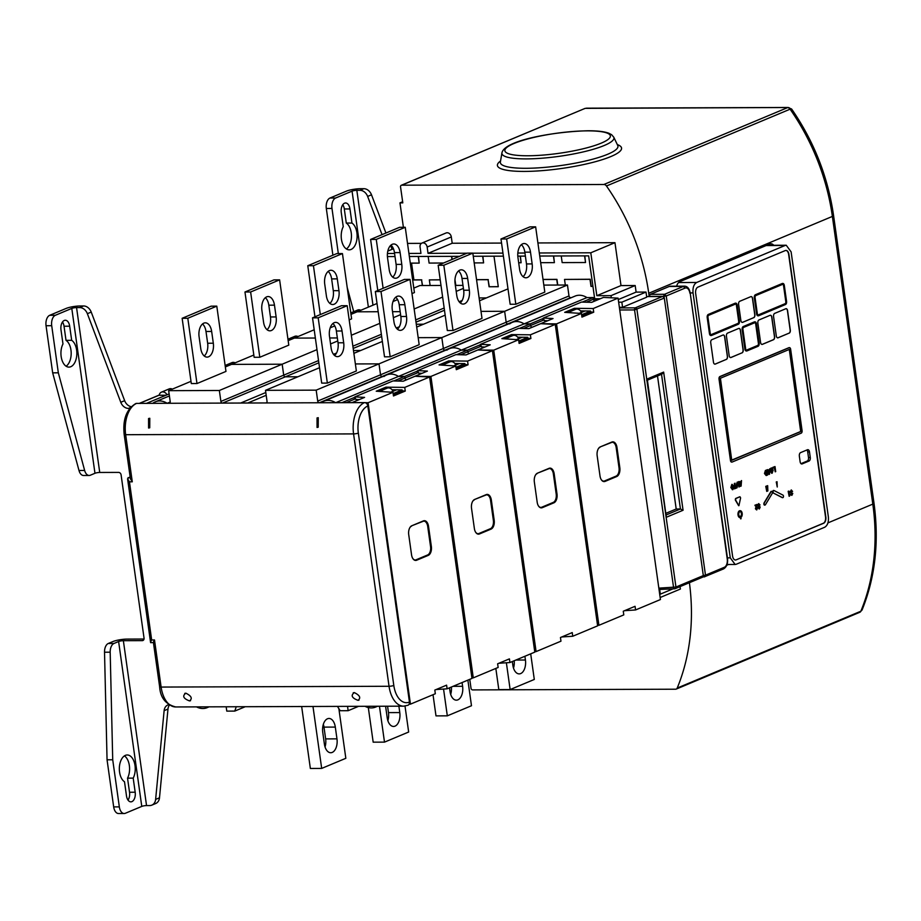<?xml version="1.0" encoding="UTF-8"?>
<svg xmlns="http://www.w3.org/2000/svg" width="921" height="921" viewBox="0 0 921 921"><rect width="100%" height="100%" fill="white"/><g stroke="black" fill="none" stroke-linecap="round" stroke-linejoin="round"><path stroke-width="1.38" d="M649.201 296.516L648.741 293.258A200.041 159.218 67.3 0 0 606.467 185.984A3.465 2.751 -112.7 0 0 603.888 184.488L401.729 185.19L584.927 108.448A1.727 1.382 67.3 0 1 585.353 108.367L787.95 107.515A3.465 2.924 76.7 0 1 790.506 109.012L791.623 109.012C813.945 141.327 827.933 176.82 833.563 215.479A6.919 1.312 172 0 1 832.377 216.423L872.809 504.121A200.041 159.218 67.3 0 1 860.847 611.233A2.59 2.061 67.3 0 1 859.88 612.246L676.244 689.081A2.59 2.061 67.3 0 1 675.6 689.207L472.657 689.91M689.415 582.694A200.041 159.218 67.3 0 1 677.211 688.068A2.59 2.061 67.3 0 1 676.244 689.081M472.657 689.921A1.727 1.382 67.3 0 1 471.011 688.24L469.756 679.341M403.398 227.291L399.967 202.873L402.799 202.862L400.543 186.882A1.727 1.382 67.3 0 1 401.729 185.19M606.467 185.984L790.506 109.012M787.95 107.515L791.623 109.012M833.563 215.479L873.994 503.177C879.233 541.732 875.261 577.34 862.068 610.001L860.847 611.233L677.211 688.068M399.967 202.873L402.638 201.757M773.732 245.285A8.657 4.973 89.8 0 0 770.912 243.789A8.657 4.973 89.8 0 0 769.76 244.03L679.882 281.63A8.657 4.973 89.8 0 0 676.613 286.189M703.253 576.189A1.715 0.99 89.8 0 0 704.07 576.914A1.715 0.99 89.8 0 0 704.289 576.868L705.486 575.176L724.332 567.29A6.908 3.972 89.8 0 0 727.245 558.966L690.186 292.936C689.334 288.595 687.469 286.339 684.591 286.155L670.43 286.212A8.634 4.962 89.8 0 0 669.256 286.454L650.422 294.34A1.715 0.99 89.8 0 0 649.696 296.401L649.719 296.516M684.591 286.155A8.634 4.962 89.8 0 0 683.417 286.408L669.256 286.454L683.405 286.408L664.582 294.283A1.715 0.99 89.8 0 0 663.857 296.355L666.24 295.963L664.582 294.283L650.422 294.34M689.887 293.177A6.908 3.972 89.8 0 0 685.063 288.089L683.405 286.408L685.063 288.089L666.24 295.963L705.486 575.176L703.103 575.602M704.289 576.868L723.584 568.89C726.634 567.025 727.958 563.629 727.544 558.736L690.186 292.936L693.041 292.901C692.604 287.674 693.824 284.198 696.679 282.471L785.095 245.481L786.246 245.239L791.116 251.87L828.347 516.819C828.785 522.046 827.565 525.523 824.698 527.249L736.282 564.239L735.131 564.481L730.272 557.85L693.041 292.901M392.058 249.315L390.608 245.458M385.922 233.025L371.497 194.803A8.657 6.884 67.3 0 0 363.83 188.69L360.698 188.701A10.384 1.969 172 0 0 346.4 191.154L329.971 198.038A8.657 4.973 -90.2 0 0 326.322 208.468L332.895 255.221M382.054 234.648L367.64 196.426A8.657 6.884 -112.7 0 0 359.961 190.313L356.83 190.325L372.97 305.185M346.377 248.946A13.838 7.955 89.8 0 0 351.454 235.983A13.838 7.955 89.8 0 0 346.284 223.066L344.304 208.963A7.782 4.478 89.8 0 0 342.762 204.738M344.304 208.963L349.957 208.94A7.782 4.478 89.8 0 0 345.582 202.977A7.782 4.478 89.8 0 0 341.265 212.578L343.245 226.693A13.838 7.955 89.8 0 0 341.898 241.613A13.838 7.955 89.8 0 0 349.209 249.844A13.838 7.955 89.8 0 0 357.003 238.47A13.838 7.955 89.8 0 0 351.949 223.055L346.284 223.066M349.957 208.94L351.949 223.055M347.194 287.41L353.733 311.689M338.329 253.586L331.986 208.445L326.322 208.468M356.83 190.325A3.465 0.656 172 0 0 352.064 191.142L335.635 198.015A8.657 4.973 89.8 0 0 331.986 208.445M660.15 597.51L680.4 589.037L680.055 586.619M659.689 594.183L660.322 594.149L659.482 588.093L660.472 589.417L674.598 588.784A1.727 1.002 -92.6 0 1 673.562 587.46L634.557 309.928L663.995 298.197A1.727 1.382 -112.7 0 0 662.349 296.527L646.646 296.574M619.361 307.303L622.573 307.292L621.848 302.18L618.647 302.192M537.899 242.948L614.963 242.684L620.996 285.579L635.179 285.533L636.112 292.107L646.012 292.072L646.726 297.184L622.573 307.292M393.428 248.751L387.81 251.099M672.986 588.853L660.322 594.149M674.805 588.738A1.727 1.002 -92.6 0 1 674.598 588.784A1.727 1.727 0 0 0 675.197 588.646A1.727 1.382 67.3 0 1 674.805 588.738M619.453 307.902L635.283 307.844A1.727 1.382 67.3 0 1 636.941 309.525L675.945 587.045L702.999 575.729A1.727 1.382 67.3 0 1 702.251 577.329L675.197 588.646A1.727 1.382 67.3 0 0 675.945 587.045L659.482 588.093M619.741 309.986L634.557 309.928A1.727 0.99 89.8 0 1 635.283 307.844L662.349 296.527A1.727 0.99 -90.2 0 1 662.579 296.47A1.727 1.727 0 0 1 664.294 297.967L703.299 575.487A1.727 1.727 0 0 1 702.251 577.329A1.727 1.382 67.3 0 1 701.871 577.409M646.703 380.373L646.922 379.095L663.65 372.096L661.98 374.076L647.405 380.177M661.52 374.271L680.446 508.991L683.071 510.257L666.332 517.257L646.922 379.095M647.359 379.843L666.332 517.257M666.332 514.885L680.446 508.991L676.198 509.002L657.502 375.952M666.102 513.227L676.198 509.002M501.554 243.075L452.199 243.248L451.313 236.939A4.329 3.442 -112.7 0 0 446.098 232.967L421.945 243.075A4.329 3.442 -112.7 0 0 420.068 247.07L420.955 253.379L408.924 253.425M421.427 243.351L407.519 243.409M413.897 279.869L411.549 263.13M646.012 292.072L621.848 302.18M394.568 253.471L387.442 253.505M466.947 253.217L428.035 253.356L427.148 247.047A4.329 3.442 -112.7 0 0 421.945 243.075M611.325 297.805L611.026 295.641L596.831 295.687L590.798 252.791L539.315 252.976M524.958 253.022L517.821 253.045M502.97 253.102L472.83 253.206M600.285 298.749L594.678 298.772L588.646 255.865L539.741 256.038M387.419 256.568L395.005 256.545M409.361 256.499L459.544 256.326M473.256 256.268L503.396 256.165M517.798 256.119L525.384 256.096M452.199 243.248L428.035 253.356M614.963 242.684L590.798 252.791M620.996 285.579L596.831 295.687M635.179 285.533L611.026 295.641M636.112 292.107L618.279 299.567M593.412 299.348L598.915 299.325M430.119 285.498L429.336 279.903L440.215 279.857M454.928 280.629L455.607 285.406M476.56 279.731L488.084 279.696L489.074 286.765L498.284 286.73L493.99 256.199M482.662 256.245L483.594 262.876L474.188 262.911M451.52 256.349L451.958 259.492M443.542 263.015L429.094 263.072L428.161 256.429M418.249 256.464L419.182 263.107L410.294 263.13M412.654 279.961L421.553 279.926L422.336 285.522M543.045 279.5L556.745 279.454L557.527 285.05M565.321 285.026L564.527 279.431L590.016 279.339L591.006 286.408L592.94 286.396M584.593 255.888L585.526 262.52L562.167 262.6L561.234 255.969M553.452 255.992L554.384 262.635L540.673 262.681M520.181 256.107L521.113 262.75L518.684 262.761M421.553 279.926L422.555 285.522M412.643 279.869L421.76 279.834M419.182 263.107L418.479 256.464M451.739 256.349L452.176 259.411M483.594 262.876L482.892 256.245M489.074 286.765L498.273 286.638M488.084 279.696L489.293 286.673M476.548 279.65L488.291 279.604M454.962 279.754L455.826 285.406M429.336 279.903L440.203 279.777M520.4 256.107L521.113 262.75M553.671 255.992L554.384 262.635M584.812 255.888L585.526 262.52M564.527 279.431L590.223 279.247L591.213 286.316L592.928 286.316M543.033 279.42L556.952 279.374L557.758 285.05M711.047 335.532A2.59 1.497 -90.2 0 1 710.908 335.543L711.185 335.543A2.59 1.497 89.8 0 1 709.734 333.563L707.478 317.572A2.59 1.497 89.8 0 1 708.583 314.441L735.119 303.228A2.59 1.497 -90.2 0 1 735.465 303.159A2.59 1.497 -90.2 0 1 735.603 303.17M710.908 335.543A2.59 1.497 -90.2 0 1 709.446 333.563L707.201 317.572A2.59 1.497 -90.2 0 1 708.295 314.441L735.119 303.228M736.167 559.853L823.639 523.255A5.192 2.982 89.8 0 0 825.826 516.992L788.917 254.392A5.192 2.982 89.8 0 0 786.004 250.42A5.192 2.982 89.8 0 0 785.314 250.558L697.842 287.156A5.192 2.982 89.8 0 0 695.654 293.419L732.563 556.019A5.192 2.982 89.8 0 0 735.476 560.003A5.192 2.982 89.8 0 0 736.167 559.853L823.351 523.255A5.192 2.982 89.8 0 0 825.538 517.003L788.641 254.392A5.192 2.982 89.8 0 0 785.855 250.42M739.943 510.695L740.219 510.695A3.465 1.992 89.8 0 1 742.176 513.4A3.465 1.992 89.8 0 1 741.094 517.291L740.968 516.416A2.59 1.497 89.8 0 0 741.681 513.504A2.59 1.497 89.8 0 0 740.231 511.558A2.59 1.497 89.8 0 0 738.746 513.93A2.59 1.497 89.8 0 0 739.977 516.704L739.828 517.602A3.465 1.992 -90.2 0 1 737.963 514.033A3.465 1.992 -90.2 0 1 739.943 510.695A3.465 1.992 -90.2 0 1 740.081 510.706M740.219 510.695A3.465 1.992 89.8 0 0 738.251 514.033A3.465 1.992 89.8 0 0 740.104 517.602M740.288 516.359L741.129 518.684L740.012 516.359L740.772 516.151M738.78 505.641L735.591 499.976L735.821 498.537L739.954 496.787M738.93 505.675L740.611 497.881L740.012 496.787M741.52 480.578L741.117 486.081L740.576 486.311L738.746 481.729L739.747 482.731L740.91 482.247L741.52 480.578L739.713 482.627M740.714 485.332L740.864 482.972L739.977 483.341L740.714 485.321M737.905 482.811L737.088 487.773L736.351 484.538L737.261 482.109L739.01 483.548L739.459 486.772L737.376 482.869M737.652 482.869L738.538 484.043M737.088 487.773L736.351 484.538M737.548 482.109L736.627 484.538M736.777 487.9L734.428 488.878L735.246 487.739L734.647 483.444L735.752 487.52L736.673 487.14L736.777 487.9M732.874 489.661L733.887 486.438L732.126 484.377L731.113 487.6L732.379 489.73M732.414 488.97L731.619 487.382L732.23 485.091L733.381 486.645L732.552 488.982M775.712 471.61L774.607 467.534L773.133 468.156L773.03 467.384L775.01 466.556L775.712 471.61M772.166 473.221L773.18 469.998L771.43 467.937L770.405 471.161L771.671 473.279M771.522 468.651L772.673 470.205L772.063 472.496L770.912 470.942L771.74 468.605M769.519 474.2L768.977 474.43L767.158 469.848L768.16 470.838L769.323 470.355L769.921 468.685L769.519 474.2M769.127 473.44L769.277 471.08L768.39 471.46L769.127 473.44M767.596 475.006L766.387 475.512L764.752 473.521L765.673 470.458L766.882 469.963L767.596 475.006M765.984 474.776L766.986 474.499L766.479 470.896L765.259 473.313L766.122 474.787M791.208 490.789L792.601 491.354L791.139 490.053L790.206 492.125L792.279 493.714L791.841 494.6L790.575 494.186L791.922 495.325L792.774 493.403L791.024 492.332L791.208 490.789L792.095 491.561L790.92 490.789M791.553 494.6L790.805 493.967L791.553 494.6L791.991 493.714L789.919 492.125L791.404 489.972M789.516 496.097L788.952 491.1L789.447 494.589L790.23 494.934L789.516 496.097M782.608 497.639A1.301 0.748 -90.2 0 1 782.459 497.662L782.746 497.662A1.301 0.748 89.8 0 1 782.539 497.616L773.272 493A1.301 0.748 -90.2 0 1 773.617 490.479M782.746 497.662A1.301 0.748 89.8 0 0 782.954 495.118L773.974 490.513A1.301 0.748 89.8 0 0 773.559 493M777.243 487.002L777.048 481.741L777.243 487.002L776.253 481.959L777.048 481.741M771.119 491.699L764.361 502.901A1.301 0.748 89.8 0 0 765.397 504.777L772.155 493.587A1.301 0.748 89.8 0 0 771.119 491.699L770.842 491.699A1.301 0.748 -90.2 0 1 771.487 491.365M767.872 490.928L767.665 485.666L767.872 490.928L766.882 485.874L767.665 485.666M767.251 491.181L766.537 486.138L767.251 491.181M758.996 508.219L758.018 507.805L759.365 508.945L760.216 507.022L758.144 505.433L758.651 504.409L760.044 504.973L758.582 503.683L757.649 505.744L759.721 507.344L759.284 508.219L758.248 507.598L758.996 508.219L759.434 507.344L757.361 505.744L758.846 503.603M758.651 504.409L759.537 505.192L758.363 504.42M757.534 507.563L756.763 509.198L756.164 508.519L757.154 504.409L755.208 505.215L755.312 505.94L756.694 505.353L755.704 508.749L756.832 509.889L757.534 507.563L756.475 509.198L755.876 508.53M756.475 509.198L756.164 508.519M754.644 321.89L743.535 326.541A2.59 1.497 89.8 0 0 742.441 329.672L745.158 349.013A2.59 1.497 89.8 0 0 746.62 351.005A2.59 1.497 89.8 0 0 746.966 350.936L758.075 346.284A2.59 1.497 89.8 0 0 759.169 343.153L756.452 323.812A2.59 1.497 89.8 0 0 754.99 321.82A2.59 1.497 89.8 0 0 754.644 321.89L754.368 321.89A2.59 1.497 -90.2 0 1 754.713 321.82A2.59 1.497 -90.2 0 1 754.852 321.832M743.65 327.381A1.727 0.99 89.8 0 0 742.925 329.465L745.642 348.817A1.727 0.99 89.8 0 0 746.62 350.141A1.727 0.99 89.8 0 0 746.85 350.095L757.96 345.444A1.727 0.99 89.8 0 0 758.685 343.36L755.968 324.008A1.727 0.99 89.8 0 0 755.001 322.684A1.727 0.99 89.8 0 0 754.771 322.73L743.65 327.381M782.516 283.507L755.692 294.732A2.59 1.497 89.8 0 0 754.598 297.863L756.843 313.842A2.59 1.497 89.8 0 0 758.305 315.834A2.59 1.497 89.8 0 0 758.651 315.765L785.463 304.54A2.59 1.497 89.8 0 0 786.569 301.409L784.312 285.429A2.59 1.497 89.8 0 0 782.862 283.438A2.59 1.497 89.8 0 0 782.516 283.507L782.228 283.507A2.59 1.497 -90.2 0 1 782.574 283.438A2.59 1.497 -90.2 0 1 782.712 283.449M755.807 295.572A1.727 0.99 89.8 0 0 755.082 297.656L757.327 313.647A1.727 0.99 89.8 0 0 758.305 314.97A1.727 0.99 89.8 0 0 758.536 314.924L785.348 303.7A1.727 0.99 89.8 0 0 786.085 301.616L783.829 285.625A1.727 0.99 89.8 0 0 782.862 284.301A1.727 0.99 89.8 0 0 782.631 284.347L755.807 295.572M735.465 303.159L735.741 303.147A2.59 1.497 89.8 0 1 737.203 305.139L739.448 321.13A2.59 1.497 89.8 0 1 738.354 324.25L711.53 335.474A2.59 1.497 89.8 0 1 711.185 335.543M736.719 305.346A1.727 0.99 89.8 0 0 735.741 304.022A1.727 0.99 89.8 0 0 735.511 304.068L708.698 315.281A1.727 0.99 89.8 0 0 707.961 317.377L710.218 333.356A1.727 0.99 89.8 0 0 711.185 334.68A1.727 0.99 89.8 0 0 711.415 334.634L738.239 323.409A1.727 0.99 89.8 0 0 738.964 321.325L736.432 305.346A1.727 0.99 89.8 0 0 735.603 304.034M740.795 516.301A2.59 1.497 89.8 0 0 741.393 513.515A2.59 1.497 89.8 0 0 740.081 511.569M740.645 518.88L740.012 516.359M738.642 505.687L735.303 499.976L735.545 498.537L739.724 496.787M740.576 486.311L738.469 481.729L739.287 481.499M738.953 486.99L738.262 484.055M735.741 487.416L736.673 487.14M734.428 488.878L734.359 483.456L735.154 483.237M732.586 489.661L730.837 487.6L731.85 484.377M773.133 468.156L772.742 467.396L775.01 466.556M775.206 471.817L774.342 467.649M771.879 473.221L770.129 471.161L771.142 467.937M768.126 470.735L769.921 468.685M768.977 474.43L766.871 469.848L767.7 469.618M766.111 475.512L764.476 473.521L765.397 470.47L766.882 469.963M791.634 495.325L790.805 493.967M789.424 494.485L790.137 494.301M789.136 496.258L788.157 491.307L788.952 491.1M782.459 497.662A1.301 0.748 -90.2 0 1 782.251 497.616L773.272 493M764.741 505.111A1.301 0.748 -90.2 0 1 764.085 502.901L770.842 491.699M766.744 491.4L765.754 486.346L766.537 486.138M759.077 508.956L758.248 507.598M756.544 509.889L755.416 508.749L756.406 505.364M755.312 505.94L754.921 505.215L757.154 504.409M746.471 350.993A2.59 1.497 -90.2 0 1 746.332 351.005A2.59 1.497 -90.2 0 1 744.87 349.013L742.153 329.672A2.59 1.497 -90.2 0 1 743.247 326.541L754.368 321.89M758.167 315.822A2.59 1.497 -90.2 0 1 758.018 315.834A2.59 1.497 -90.2 0 1 756.567 313.842L754.311 297.863A2.59 1.497 -90.2 0 1 755.416 294.732L782.228 283.507M800.119 461.72A2.947 1.692 89.8 0 0 801.777 463.977A2.947 1.692 89.8 0 0 802.168 463.896L809.029 461.03A2.947 1.692 89.8 0 0 810.273 457.484L809.49 451.923A2.947 1.692 89.8 0 0 807.832 449.667A2.947 1.692 89.8 0 0 807.441 449.759L800.579 452.625A2.947 1.692 89.8 0 0 799.347 456.171L800.119 461.72M789.32 347.643A2.072 1.197 89.8 0 0 789.182 347.631A2.072 1.197 89.8 0 0 788.906 347.689L719.9 376.562A2.072 1.197 89.8 0 0 719.025 379.072L730.468 460.5A2.072 1.197 89.8 0 0 731.631 462.089A2.072 1.197 89.8 0 0 731.781 462.077M789.205 333.149A2.59 1.497 89.8 0 0 790.299 330.017L787.582 310.665A2.59 1.497 89.8 0 0 786.12 308.673A2.59 1.497 89.8 0 0 785.774 308.754L774.665 313.393A2.59 1.497 89.8 0 0 773.571 316.525L776.288 335.877A2.59 1.497 89.8 0 0 777.75 337.869A2.59 1.497 89.8 0 0 778.095 337.788L789.067 333.149A2.59 1.497 89.8 0 0 790.16 330.017L787.443 310.665A2.59 1.497 89.8 0 0 786.05 308.685M760.585 342.451A2.59 1.497 89.8 0 0 762.035 344.431A2.59 1.497 89.8 0 0 762.381 344.362L773.502 339.711A2.59 1.497 89.8 0 0 774.596 336.579L771.879 317.238A2.59 1.497 89.8 0 0 770.417 315.247A2.59 1.497 89.8 0 0 770.071 315.316L758.962 319.967A2.59 1.497 89.8 0 0 757.856 323.098L760.585 342.451M753.781 317.687A2.59 1.497 89.8 0 0 754.875 314.556L752.618 298.565A2.59 1.497 89.8 0 0 751.168 296.585A2.59 1.497 89.8 0 0 750.822 296.654L739.701 301.305A2.59 1.497 89.8 0 0 738.607 304.437L740.852 320.416A2.59 1.497 89.8 0 0 742.314 322.408A2.59 1.497 89.8 0 0 742.66 322.338L753.631 317.687A2.59 1.497 89.8 0 0 754.725 314.556L752.48 298.565A2.59 1.497 89.8 0 0 751.099 296.585M742.084 352.858A2.59 1.497 89.8 0 0 743.189 349.727L740.461 330.374A2.59 1.497 89.8 0 0 739.01 328.394A2.59 1.497 89.8 0 0 738.665 328.463L727.544 333.114A2.59 1.497 89.8 0 0 726.45 336.246L729.167 355.587A2.59 1.497 89.8 0 0 730.629 357.578A2.59 1.497 89.8 0 0 730.975 357.509L741.946 352.858A2.59 1.497 89.8 0 0 743.04 349.727L740.323 330.374A2.59 1.497 89.8 0 0 738.941 328.394M726.381 359.432A2.59 1.497 89.8 0 0 727.475 356.3L724.758 336.948A2.59 1.497 89.8 0 0 723.307 334.956A2.59 1.497 89.8 0 0 722.962 335.037L711.841 339.688A2.59 1.497 89.8 0 0 710.747 342.808L713.464 362.16A2.59 1.497 89.8 0 0 714.926 364.152A2.59 1.497 89.8 0 0 715.272 364.083L726.243 359.432A2.59 1.497 89.8 0 0 727.337 356.3L724.62 336.948A2.59 1.497 89.8 0 0 723.227 334.968M740.484 484.699L740.576 483.088M732.494 488.936L733.104 486.645L731.953 485.091M771.706 472.531L772.397 470.205L771.245 468.651M768.897 472.807L768.989 471.207M766.203 474.706L766.203 471.011M746.471 350.13A1.727 0.99 89.8 0 0 746.563 350.095L757.672 345.444A1.727 0.99 89.8 0 0 758.409 343.36L755.692 324.008A1.727 0.99 89.8 0 0 754.852 322.695M758.156 314.947A1.727 0.99 89.8 0 0 758.248 314.924L785.072 303.7A1.727 0.99 89.8 0 0 785.797 301.616L783.552 285.637A1.727 0.99 89.8 0 0 782.723 284.324M711.047 334.668A1.727 0.99 89.8 0 0 711.127 334.634L737.951 323.409A1.727 0.99 89.8 0 0 738.677 321.325L736.432 305.346M731.804 460.293L800.683 431.477L789.297 349.427M800.994 463.654L807.257 461.03A2.947 1.692 89.8 0 0 808.5 457.484L807.717 451.935A2.947 1.692 89.8 0 0 806.842 450.001M801.201 433.158A2.072 1.197 89.8 0 0 802.076 430.648L790.632 349.22A2.072 1.197 89.8 0 0 789.47 347.631A2.072 1.197 89.8 0 0 789.193 347.689L720.187 376.562A2.072 1.197 89.8 0 0 719.313 379.072L730.756 460.5A2.072 1.197 89.8 0 0 731.919 462.089A2.072 1.197 89.8 0 0 732.195 462.031L801.201 433.158M731.723 460.086L720.418 378.243L789.47 349.358L800.959 431.477L731.723 460.086M777.669 337.857A2.59 1.497 89.8 0 0 777.946 337.788L789.067 333.149M761.966 344.431A2.59 1.497 89.8 0 0 762.243 344.362L773.364 339.711A2.59 1.497 89.8 0 0 774.457 336.579L771.729 317.238A2.59 1.497 89.8 0 0 770.347 315.247M742.245 322.408A2.59 1.497 89.8 0 0 742.522 322.338L753.631 317.687M730.56 357.578A2.59 1.497 89.8 0 0 730.837 357.509L741.946 352.858M714.857 364.152A2.59 1.497 89.8 0 0 715.133 364.083L726.243 359.432M547.592 320.761L532.223 327.197A1.727 1.382 67.3 0 1 530.577 325.516L530.335 323.835L524.107 323.858A17.303 13.769 -112.7 0 0 512.237 322.385L575.061 296.101A17.303 13.769 -112.7 0 1 586.93 297.575L593.159 297.552L593.389 299.233A1.727 1.382 67.3 0 0 595.047 300.914L595.139 300.914M571.423 297.621L570.652 297.633A1.727 1.382 67.3 0 1 568.994 295.952L567.463 285.015L504.639 311.298L481.004 311.379L504.639 311.298L441.815 337.581L418.192 337.662L441.815 337.581L379.003 363.864L355.368 363.945L379.003 363.864L316.179 390.147L265.501 390.331L267.032 401.268A1.727 1.382 67.3 0 1 265.858 402.949L247.737 403.018L266.192 395.293M543.827 285.096L567.463 285.015M486.357 297.92L479.116 297.944M413.805 288.1L419.941 285.533L440.998 285.452M455.354 285.406L462.987 285.383M400.163 311.666L392.53 311.689L400.163 311.666M378.174 311.735L357.129 311.816L378.174 311.735M423.533 324.204L416.304 324.227L423.533 324.204M570.652 297.633L507.828 323.916A1.727 1.382 67.3 0 1 506.17 322.235L504.639 311.298L506.17 322.235L443.358 348.518L441.815 337.581L443.358 348.518L380.534 374.801L379.003 363.864L380.534 374.801L317.71 401.084L316.179 390.147M586.93 297.575L524.107 323.858A17.303 13.769 -112.7 0 0 512.237 322.385A17.303 13.769 -112.7 0 0 509.658 323.904M571.158 312.783A5.192 4.133 -112.7 0 0 567.912 312.53L575.648 309.295A5.192 4.133 -112.7 0 1 581.416 312.38L579.194 313.313M528.792 328.636L532.223 327.197A1.727 1.382 67.3 0 1 530.577 325.516L530.335 323.835L542.653 318.678L542.78 319.518L543.471 319.23M593.159 297.552L582.291 302.088M542.653 318.678L543.309 318.113M542.734 319.242L543.425 318.954M495.832 668.427L498.814 689.599L510.142 689.564L534.295 679.456L530.703 653.841M513.504 668.093A11.248 6.47 89.8 0 0 514.183 660.748M510.142 689.564L506.377 662.763M512.341 661.52L512.859 665.261A11.248 6.47 89.8 0 0 519.179 673.884A11.248 6.47 89.8 0 0 525.431 660.012L524.901 656.259M463.413 288.377L456.194 291.393M442.633 297.069L414.151 308.984M377.023 303.493L350.982 314.383M383.124 288.296L376.263 239.414L370.599 239.437L399.587 227.303L405.252 227.291L414.427 292.567L411.986 293.58M397.584 299.613L393.025 301.524M507.989 288.872L479.519 300.787M515.818 304.241L510.153 304.264L500.978 238.988L506.642 238.965L515.818 304.241L544.806 292.107L535.642 226.831L529.978 226.854L500.978 238.988M535.642 226.831L506.642 238.965M530.496 252.147A11.248 6.47 89.8 0 0 524.176 243.524A11.248 6.47 89.8 0 0 517.936 257.396L519.582 269.174A11.248 6.47 89.8 0 0 525.914 277.797A11.248 6.47 89.8 0 0 532.154 263.924L530.496 252.147L524.832 252.158A11.248 6.47 89.8 0 0 521.344 244.664M370.599 239.437L377.783 290.529M523.07 276.668A11.248 6.47 89.8 0 0 526.49 263.936L524.832 252.158M400.117 252.596A11.248 6.47 89.8 0 0 393.797 243.973A11.248 6.47 89.8 0 0 387.545 257.857L389.203 269.634A11.248 6.47 89.8 0 0 395.523 278.246A11.248 6.47 89.8 0 0 401.775 264.373L400.117 252.596L394.453 252.619A11.248 6.47 89.8 0 0 390.965 245.124M392.691 277.129A11.248 6.47 89.8 0 0 396.111 264.396L394.453 252.619M405.252 227.291L376.263 239.414M353.077 313.508A5.192 4.133 -112.7 0 0 350.797 313.059M360.813 310.273A5.192 4.133 -112.7 0 0 357.636 310.055L350.774 312.921M593.723 312.196L593.205 308.535L618.072 298.128L660.438 599.548L635.571 609.955L635.053 606.306L623.275 611.233L623.782 614.894L598.915 625.301L556.549 323.87L581.427 313.462L581.934 317.123L593.723 312.196L590.672 311.977L590.545 311.022L580.506 310.907M600.273 446.892L611.866 442.045A7.356 4.225 -90.2 0 1 616.978 447.479L619.821 467.661A7.356 4.225 -90.2 0 1 616.713 476.537L605.12 481.384A7.356 4.225 -90.2 0 1 601.16 479.473A7.356 4.225 -90.2 0 1 600.008 475.95L597.165 455.768A7.356 4.225 -90.2 0 1 598.293 448.826A7.356 4.225 -90.2 0 1 600.273 446.892L611.579 442.46A6.919 3.983 -90.2 0 1 612.5 442.276A6.919 3.983 -90.2 0 1 616.391 447.571L619.223 467.764A6.919 3.983 -90.2 0 1 616.31 476.111L604.706 480.969A6.919 3.983 -90.2 0 1 603.785 481.153A6.919 3.983 -90.2 0 1 601.068 479.323M581.427 313.462L564.688 312.346L574.347 308.305L593.205 308.535M541.283 323.732L556.549 323.87M541.249 323.455L553.037 318.528L543.298 318.044L581.485 302.076L591.696 302.353L603.485 297.414L618.072 298.128M597.556 625.371L598.915 625.301M547.673 320.773L544.323 320.6L543.298 318.044M635.571 609.955L624.565 610.692M574.554 309.755L574.347 308.305M581.738 315.719L590.672 311.977M598.201 448.988A6.919 3.983 -90.2 0 1 599.974 447.318M603.681 481.153A6.919 3.983 89.8 0 0 604.498 480.969L616.091 476.111A6.919 3.983 89.8 0 0 619.016 467.764L616.172 447.571A6.919 3.983 89.8 0 0 612.396 442.276M519.479 328.383L530.335 323.835L524.107 323.858L461.294 350.141A17.303 13.769 -112.7 0 0 449.425 348.668A17.303 13.769 -112.7 0 0 446.846 350.187M355.011 398.079L354.32 398.367L354.194 397.527L341.875 402.684L335.647 402.707A17.303 13.769 -112.7 0 0 323.778 401.245A17.303 13.769 -112.7 0 0 321.199 402.753L319.368 402.765L382.192 376.482A1.727 1.382 67.3 0 1 380.534 374.801A1.727 1.382 67.3 0 0 382.192 376.482L445.004 350.199A1.727 1.382 67.3 0 1 443.358 348.518A1.727 1.382 67.3 0 0 445.004 350.199L507.828 323.916A1.727 1.382 67.3 0 1 506.17 322.235L568.994 295.952M337.351 337.949L329.718 337.972L337.351 337.949M315.362 338.03L294.306 338.099L315.362 338.03M360.71 350.487L353.48 350.521L360.71 350.487M484.768 347.044L469.411 353.48A1.727 1.382 67.3 0 1 467.753 351.799L467.511 350.118L461.294 350.141A17.303 13.769 -112.7 0 0 449.425 348.668L386.601 374.951A17.303 13.769 -112.7 0 0 384.022 376.47M508.334 339.066A5.192 4.133 -112.7 0 0 505.088 338.813L512.824 335.578A5.192 4.133 -112.7 0 1 518.592 338.675L516.37 339.596M465.968 354.919L469.411 353.48A1.727 1.382 67.3 0 1 467.753 351.799L467.511 350.118L479.841 344.961L479.956 345.801L480.647 345.513M479.841 344.961L480.497 344.396M479.922 345.525L480.612 345.237M433.02 694.71L435.99 715.882L447.318 715.847L471.483 705.739L467.88 680.124M450.68 694.376A11.248 6.47 89.8 0 0 451.371 687.031M447.318 715.847L443.554 689.046M449.517 687.803L450.047 691.544A11.248 6.47 89.8 0 0 456.367 700.167A11.248 6.47 89.8 0 0 462.607 686.295L462.077 682.553M400.589 314.66L393.371 317.676M379.809 323.352L351.338 335.267M314.199 329.776L288.158 340.666M320.312 314.579L313.439 265.709L307.775 265.72L336.775 253.597L342.439 253.574L351.615 318.85L349.174 319.875M334.76 325.896L330.202 327.807M445.177 315.155L416.695 327.07M452.994 330.524L447.33 330.547L438.166 265.271L443.818 265.248L452.994 330.524L481.994 318.39L472.818 253.114L467.154 253.137L438.166 265.271M472.818 253.114L443.818 265.248M467.672 278.43A11.248 6.47 89.8 0 0 461.352 269.807A11.248 6.47 89.8 0 0 455.112 283.68L456.77 295.457A11.248 6.47 89.8 0 0 463.09 304.08A11.248 6.47 89.8 0 0 469.33 290.207L467.672 278.43L462.008 278.441A11.248 6.47 89.8 0 0 458.531 270.958M307.775 265.72L314.959 316.812M460.258 302.951A11.248 6.47 89.8 0 0 463.666 290.219L462.008 278.441M337.293 278.879A11.248 6.47 89.8 0 0 330.973 270.267A11.248 6.47 89.8 0 0 324.733 284.14L326.391 295.917A11.248 6.47 89.8 0 0 332.711 304.529A11.248 6.47 89.8 0 0 338.951 290.656L337.293 278.879L331.629 278.902A11.248 6.47 89.8 0 0 328.141 271.407M329.868 303.412A11.248 6.47 89.8 0 0 333.287 290.679L331.629 278.902M342.439 253.574L313.439 265.709M290.253 339.791A5.192 4.133 -112.7 0 0 287.974 339.342M297.99 336.556A5.192 4.133 -112.7 0 0 294.812 336.338L287.962 339.204M530.899 338.479L530.381 334.818L555.259 324.411L597.625 625.843L572.747 636.25L572.229 632.589L560.452 637.516L560.97 641.177L536.091 651.584L493.737 350.153L518.604 339.745L519.122 343.406L530.899 338.479L527.86 338.272L527.721 337.305L517.683 337.19M537.45 473.175L549.054 468.329A7.356 4.225 -90.2 0 1 554.166 473.762L556.998 493.944A7.356 4.225 -90.2 0 1 553.901 502.82L542.296 507.667A7.356 4.225 -90.2 0 1 538.348 505.756A7.356 4.225 -90.2 0 1 537.185 502.233L534.353 482.051A7.356 4.225 -90.2 0 1 535.469 475.109A7.356 4.225 -90.2 0 1 537.45 473.175L548.755 468.743A6.919 3.983 -90.2 0 1 549.676 468.559A6.919 3.983 -90.2 0 1 553.567 473.866L556.399 494.047A6.919 3.983 -90.2 0 1 553.486 502.394L541.882 507.252A6.919 3.983 -90.2 0 1 540.961 507.436A6.919 3.983 -90.2 0 1 538.255 505.606M518.604 339.745L501.864 338.64L511.523 334.588L530.381 334.818M478.46 350.015L493.737 350.153M478.425 349.738L490.214 344.811L480.486 344.327L518.673 328.36L528.873 328.636L540.662 323.697L555.259 324.411M534.733 651.654L536.091 651.584M484.849 347.056L481.51 346.895L480.486 344.327M572.747 636.25L561.741 636.975M511.731 336.038L511.523 334.588M518.926 342.002L527.86 338.272M535.377 475.271A6.919 3.983 -90.2 0 1 537.162 473.601M540.857 507.436A6.919 3.983 89.8 0 0 541.675 507.252L553.268 502.394A6.919 3.983 89.8 0 0 556.192 494.047L553.36 473.866A6.919 3.983 89.8 0 0 549.572 468.559M456.655 354.666L467.511 350.118L461.294 350.141L398.471 376.424A17.303 13.769 -112.7 0 0 386.601 374.951L323.778 401.245M318.839 362.805L285.36 376.816L297.897 376.77L285.36 376.816A1.727 1.382 67.3 0 1 283.703 375.146L282.171 364.209L231.482 364.382L282.171 364.209L219.348 390.492L168.67 390.665L170.201 401.602A1.727 1.382 67.3 0 1 169.027 403.294L167.185 403.294A17.303 13.769 -112.7 0 0 155.315 401.832A17.303 13.769 -112.7 0 0 152.736 403.34L146.52 403.363L169.119 393.912M421.956 373.327L406.587 379.763A1.727 1.382 67.3 0 1 404.929 378.082L404.699 376.401L398.471 376.424A17.303 13.769 -112.7 0 0 386.601 374.951M445.511 365.349A5.192 4.133 -112.7 0 0 442.276 365.096L450.001 361.861A5.192 4.133 -112.7 0 1 455.78 364.958L453.546 365.89M403.145 381.202L406.587 379.763A1.727 1.382 67.3 0 1 404.929 378.082L404.699 376.401L417.017 371.244L417.132 372.084L417.835 371.796M417.017 371.244L417.674 370.679M417.098 371.808L417.789 371.52M368.308 707.558L373.178 742.165L384.494 742.13L408.659 732.022L405.01 706.062M387.868 720.659A11.248 6.47 89.8 0 0 388.466 712.612L387.568 706.211M384.494 742.13L379.452 706.246M385.588 706.223L387.223 717.827A11.248 6.47 89.8 0 0 393.543 726.45A11.248 6.47 89.8 0 0 399.783 712.578L398.885 706.177M337.765 340.943L330.558 343.959M316.985 349.635L282.171 364.209L283.703 375.146L220.89 401.429L219.348 390.492M253.816 355.034L225.346 366.949M259.791 357.267L254.138 357.29L244.963 292.003L250.627 291.992L259.791 357.267L288.791 345.133L279.616 279.857L273.951 279.88L244.963 292.003M382.353 341.438L353.871 353.353M390.182 356.807L384.518 356.83L375.342 291.554L381.006 291.531L390.182 356.807L419.17 344.684L409.995 279.397L404.331 279.42L375.342 291.554M409.995 279.397L381.006 291.531M404.86 304.713A11.248 6.47 89.8 0 0 398.54 296.09A11.248 6.47 89.8 0 0 392.288 309.963L393.946 321.74A11.248 6.47 89.8 0 0 400.267 330.363A11.248 6.47 89.8 0 0 406.506 316.49L404.86 304.713L399.196 304.736A11.248 6.47 89.8 0 0 395.708 297.241M397.435 329.234A11.248 6.47 89.8 0 0 400.854 316.502L399.196 304.736M274.47 305.162A11.248 6.47 89.8 0 0 268.149 296.55A11.248 6.47 89.8 0 0 261.909 310.423L263.567 322.2A11.248 6.47 89.8 0 0 269.888 330.823A11.248 6.47 89.8 0 0 276.127 316.939L274.47 305.162L268.817 305.185A11.248 6.47 89.8 0 0 265.329 297.69M267.055 329.695A11.248 6.47 89.8 0 0 270.463 316.962L268.817 305.185M279.616 279.857L250.627 291.992M227.441 366.074A5.192 4.133 -112.7 0 0 225.15 365.625M235.166 362.839A5.192 4.133 -112.7 0 0 231.988 362.621L225.138 365.487M468.075 364.762L467.569 361.101L492.436 350.694L534.802 652.126L509.923 662.533L509.417 658.872L497.628 663.799L498.146 667.46L473.279 677.868L430.913 376.447L455.78 366.028L456.298 369.689L468.075 364.762L465.036 364.555L464.898 363.588L454.87 363.473M474.637 499.458L486.23 494.612A7.356 4.225 -90.2 0 1 491.342 500.045L494.186 520.227A7.356 4.225 -90.2 0 1 491.077 529.103L479.484 533.95A7.356 4.225 -90.2 0 1 475.524 532.039A7.356 4.225 -90.2 0 1 474.373 528.516L471.529 508.334A7.356 4.225 -90.2 0 1 472.646 501.392A7.356 4.225 -90.2 0 1 474.637 499.458L485.931 495.038A6.919 3.983 -90.2 0 1 486.852 494.842A6.919 3.983 -90.2 0 1 490.743 500.149L493.587 520.33A6.919 3.983 -90.2 0 1 490.663 528.677L479.07 533.535A6.919 3.983 -90.2 0 1 478.149 533.72A6.919 3.983 -90.2 0 1 475.432 531.889M455.78 366.028L439.041 364.923L448.711 360.871L467.569 361.101M415.647 376.298L430.913 376.447M415.601 376.021L427.39 371.094L417.662 370.622L455.849 354.643L466.049 354.919L477.838 349.98L492.436 350.694M471.92 677.937L473.279 677.868M422.025 373.339L418.687 373.178L417.662 370.622M509.923 662.533L498.917 663.258M448.907 362.321L448.711 360.871M456.102 368.285L465.036 364.555M472.554 501.554A6.919 3.983 -90.2 0 1 474.338 499.884M478.045 533.72A6.919 3.983 89.8 0 0 478.851 533.535L490.456 528.677A6.919 3.983 89.8 0 0 493.368 520.33L490.536 500.149A6.919 3.983 89.8 0 0 486.749 494.842M393.843 380.949L404.699 376.401L398.471 376.424L335.647 402.707M265.801 392.519L240.657 403.041L222.537 403.099L285.36 376.816A1.727 1.382 67.3 0 1 283.703 375.146L318.528 360.572M364.981 706.292A17.303 13.769 -112.7 0 0 375.63 707.063A17.303 13.769 -112.7 0 0 377.196 706.257M337.454 706.395L340.171 710.724L348.15 710.701L347.539 706.361M226.175 706.775L226.785 711.116L234.763 711.093L236.26 706.741M196.507 706.879A17.303 13.769 -112.7 0 0 207.167 707.65A17.303 13.769 -112.7 0 0 208.733 706.844M222.537 403.099A1.727 1.382 67.3 0 1 220.89 401.429M319.368 402.765A1.727 1.382 67.3 0 1 317.71 401.084M382.699 391.632A5.192 4.133 -112.7 0 0 379.452 391.379L387.188 388.144A5.192 4.133 -112.7 0 1 392.956 391.241L390.734 392.173M165.941 395.236L159.206 395.259A5.192 4.133 -112.7 0 1 161.44 392.139A5.192 4.133 -112.7 0 1 167 394.798M354.194 397.527L354.85 396.963M354.274 398.091L354.965 397.803M358.614 706.315L348.15 710.701M301.651 706.511L310.354 768.459L321.682 768.413L345.836 758.305L338.859 708.629M325.044 746.943A11.248 6.47 89.8 0 0 325.643 738.895L323.985 727.118A11.248 6.47 89.8 0 0 323.352 724.297M321.682 768.413L312.979 706.476M324.399 744.122A11.248 6.47 89.8 0 0 330.731 752.733A11.248 6.47 89.8 0 0 336.971 738.861L335.313 727.083A11.248 6.47 89.8 0 0 328.993 718.461A11.248 6.47 89.8 0 0 322.753 732.345L324.399 744.122M245.228 706.718L234.763 711.093M190.992 381.329L168.67 390.665M196.979 383.55L191.315 383.573L182.139 318.298L187.803 318.275L196.979 383.55L225.967 371.416L216.792 306.14L211.128 306.163L182.139 318.298M319.529 367.721L265.501 390.331M327.358 383.09L321.694 383.113L312.518 317.837L318.182 317.814L327.358 383.09L356.358 370.967L347.182 305.691L341.518 305.703L312.518 317.837M347.182 305.691L318.182 317.814M342.036 330.996A11.248 6.47 89.8 0 0 335.716 322.373A11.248 6.47 89.8 0 0 329.476 336.257L331.123 348.034A11.248 6.47 89.8 0 0 337.454 356.646A11.248 6.47 89.8 0 0 343.694 342.773L342.036 330.996L336.372 331.019A11.248 6.47 89.8 0 0 332.884 323.524M334.611 355.518A11.248 6.47 89.8 0 0 338.03 342.796L336.372 331.019M211.657 331.445A11.248 6.47 89.8 0 0 205.337 322.834A11.248 6.47 89.8 0 0 199.086 336.706L200.743 348.483A11.248 6.47 89.8 0 0 207.064 357.106A11.248 6.47 89.8 0 0 213.315 343.222L211.657 331.445L205.993 331.468A11.248 6.47 89.8 0 0 202.505 323.973M204.232 355.978A11.248 6.47 89.8 0 0 207.651 343.245L205.993 331.468M216.792 306.14L187.803 318.275M170.212 402.028L167.185 403.294M172.354 389.123A5.192 4.133 -112.7 0 0 169.176 388.904L161.44 392.139M405.263 391.045L404.745 387.396L429.623 376.988L471.978 678.409L447.111 688.816L446.593 685.155L434.816 690.082L435.334 693.743L410.455 704.151L368.089 402.73L392.968 392.323L393.474 395.972L405.263 391.045L402.212 390.838L402.086 389.882L392.047 389.756M411.814 525.753L423.407 520.895A7.356 4.225 -90.2 0 1 428.518 526.328L431.362 546.51A7.356 4.225 -90.2 0 1 428.253 555.386L416.66 560.233A7.356 4.225 -90.2 0 1 412.7 558.333A7.356 4.225 -90.2 0 1 411.549 554.81L408.717 534.617A7.356 4.225 -90.2 0 1 409.833 527.675A7.356 4.225 -90.2 0 1 411.814 525.753L423.119 521.321A6.919 3.983 -90.2 0 1 424.04 521.125A6.919 3.983 -90.2 0 1 427.931 526.432L430.763 546.614A6.919 3.983 -90.2 0 1 427.851 554.96L416.246 559.818A6.919 3.983 -90.2 0 1 415.325 560.014A6.919 3.983 -90.2 0 1 412.608 558.172M392.968 392.323L376.229 391.206L385.887 387.165L404.745 387.396M352.835 402.65L363.83 402.615M364.935 402.638L368.089 402.73M352.789 402.304L364.578 397.377L354.838 396.905L393.025 380.926L403.237 381.202L415.026 376.275L429.623 376.988M409.097 704.22L410.455 704.151M359.213 399.622L355.874 399.461L354.838 396.905M447.111 688.816L436.105 689.541M386.095 388.604L385.887 387.165M393.279 394.568L402.212 390.838M409.741 527.837A6.919 3.983 -90.2 0 1 411.514 526.167M415.221 560.003A6.919 3.983 89.8 0 0 416.039 559.818L427.632 554.96A6.919 3.983 89.8 0 0 430.556 546.614L427.712 526.432A6.919 3.983 89.8 0 0 423.936 521.125M129.711 408.394L128.456 408.406A8.657 6.884 67.3 0 1 120.778 402.293L87.368 313.693A8.657 6.884 -112.7 0 0 79.69 307.579L83.558 305.956A8.657 6.884 67.3 0 1 91.225 312.069L124.646 400.67A8.657 6.884 -112.7 0 0 131.219 406.691M83.558 305.956L80.426 305.968A10.384 1.969 172 0 0 66.128 308.431L49.699 315.304A8.657 4.973 -90.2 0 0 46.05 325.735L52.67 372.844L78.987 470.47A8.657 4.973 -90.2 0 0 83.512 475.478L89.176 475.466A8.657 4.973 89.8 0 0 90.327 475.224L94.967 473.279A3.465 0.656 172 0 1 99.733 472.461L118.625 472.404A2.59 2.061 67.3 0 1 121.1 474.914L144.044 638.103A2.59 2.061 67.3 0 1 142.271 640.636L123.368 640.705L146.543 805.576L149.674 805.576A8.657 6.884 -112.7 0 0 151.827 805.138A8.657 6.884 -112.7 0 0 155.626 799.405L164.122 710.667A8.657 6.884 67.3 0 1 167.91 704.933A8.657 6.884 67.3 0 1 168.785 704.657M144.021 639.024L127.236 639.093A10.384 1.969 172 0 0 112.949 641.546L108.31 643.48A8.657 4.973 -90.2 0 0 104.522 652.218L107.055 759.802L112.719 759.779L119.339 806.888A8.657 4.973 89.8 0 0 124.197 813.519A8.657 4.973 89.8 0 0 125.348 813.278L141.776 806.405A3.465 0.656 172 0 1 146.543 805.576M155.626 799.405L159.494 797.793A8.657 6.884 67.3 0 1 155.695 803.526L151.827 805.138M159.494 797.793L167.979 709.055L164.122 710.667M169.464 705.106A8.657 6.884 -112.7 0 0 167.979 709.055M79.69 307.579L76.558 307.591L99.733 472.461M124.197 813.519L118.533 813.531A8.657 4.973 -90.2 0 1 113.674 806.9L107.055 759.802M128.031 800.096A7.782 4.478 89.8 0 0 129.527 792.256L127.535 778.153A13.838 7.955 89.8 0 0 124.416 755.888M126.488 795.871L124.508 781.768A13.838 7.955 89.8 0 1 119.454 766.341A13.838 7.955 89.8 0 1 127.236 754.978A13.838 7.955 89.8 0 1 134.547 763.21A13.838 7.955 89.8 0 1 133.2 778.13L135.18 792.233A7.782 4.478 89.8 0 1 130.863 801.846A7.782 4.478 89.8 0 1 126.488 795.871M127.535 778.153L133.2 778.13M123.368 640.705A3.465 0.656 172 0 0 118.613 641.523L113.974 643.468A8.657 4.973 89.8 0 0 110.186 652.195L112.719 759.779M66.105 366.213A13.838 7.955 89.8 0 0 71.182 353.261A13.838 7.955 89.8 0 0 66.013 340.333L64.033 326.23A7.782 4.478 89.8 0 0 62.49 322.005M64.033 326.23L69.685 326.207A7.782 4.478 89.8 0 0 65.31 320.243A7.782 4.478 89.8 0 0 60.993 329.845L62.973 343.959A13.838 7.955 89.8 0 0 61.626 358.879A13.838 7.955 89.8 0 0 68.937 367.111A13.838 7.955 89.8 0 0 76.719 355.736A13.838 7.955 89.8 0 0 71.677 340.321L66.013 340.333M69.685 326.207L71.677 340.321M52.67 372.844L58.334 372.821L84.64 470.458A8.657 4.973 89.8 0 0 89.176 475.466M58.334 372.821L51.714 325.712L46.05 325.735M76.558 307.591A3.465 0.656 172 0 0 71.792 308.408L55.364 315.281A8.657 4.973 89.8 0 0 51.714 325.712M409.442 702.067A3.465 2.751 67.3 0 1 407.945 705.267L403.628 706.165A25.961 14.92 89.8 0 1 389.042 686.272A3.465 0.656 172 0 0 393.808 685.454A22.495 12.94 89.8 0 0 409.442 702.067L367.836 405.965A22.495 12.94 89.8 0 0 358.338 433.089A3.465 0.656 172 0 1 353.572 433.906L125.659 434.7L132.279 481.81L129.447 481.821L151.666 639.968L154.498 639.957C153.162 642.19 153.013 643.042 154.072 642.524M136.607 403.398A25.961 14.92 89.8 0 0 125.659 434.7A3.465 0.656 172 0 1 124.162 434.378C122.666 419.458 126.522 409.2 135.744 403.571A3.465 2.751 67.3 0 1 136.607 403.398L364.532 402.604A3.465 2.751 67.3 0 1 367.836 405.965M318.252 417.685L317.031 417.938L317.054 427.448L318.206 427.206L318.252 417.685M148.592 428.035L149.743 427.793L149.789 418.272L148.569 418.525L148.592 428.035M357.97 700.328C361.147 697.945 359.927 695.378 354.32 692.592C350.59 695.401 351.81 697.98 357.97 700.328L359.006 700.144M354.32 692.592L353.227 692.799M189.507 700.916C192.673 698.544 191.464 695.965 185.858 693.179C182.128 695.988 183.348 698.567 189.507 700.916L190.532 700.731M185.858 693.179L184.764 693.386M151.666 639.968C150.33 642.19 150.181 643.054 151.251 642.536L150.56 642.363L127.57 478.77L129.447 481.821M130.126 476.802L127.57 478.77M124.162 434.378L130.402 478.759L132.279 481.81M603.888 184.488L787.513 107.653A3.465 2.751 67.3 0 1 790.091 109.162A200.041 159.218 67.3 0 1 832.377 216.423L648.741 293.258M500.552 160.979A62.674 11.881 -8 0 0 524.498 171.421A62.674 11.881 -8 0 0 598.166 160.922A62.674 11.881 -8 0 0 617.312 144.574M584.559 108.69A1.727 1.382 67.3 0 1 584.927 108.448L401.291 185.282M873.994 503.177A6.919 1.312 172 0 1 872.809 504.121L827.921 522.898M726.842 565.195L728.488 564.504M649.696 296.401L663.857 296.355L663.972 297.172M724.332 567.29A1.727 1.382 67.3 0 1 723.584 568.89M702.884 576.88L703.84 576.868M702.838 576.926L704.726 576.788M500.379 162.061L500.391 161.981A59.37 11.259 -8 0 0 526.006 168.29A59.37 11.259 -8 0 0 588.864 160.196A59.37 11.259 -8 0 0 617.761 145.495L617.784 145.564M613.754 137.171L611.59 134.673L608.793 133.211C604.164 131.519 597.165 130.713 587.817 130.77C554.454 131.576 504.455 140.188 501.933 152.886A56.561 10.73 -8 0 0 526.351 158.896A56.561 10.73 -8 0 0 586.24 151.182A56.561 10.73 -8 0 0 613.754 137.171L617.761 145.495M527.86 155.764A53.257 10.096 -8 0 0 601.183 143.158A53.257 10.096 -8 0 0 587.356 130.863A53.257 10.096 -8 0 0 514.033 143.469A53.257 10.096 -8 0 0 527.86 155.764M352.064 191.142L368.365 307.107M335.635 198.015L329.971 198.038M359.961 190.313L363.83 188.69M367.64 196.426L371.497 194.803M674.391 588.749L660.679 589.371M663.65 372.096L683.071 510.257M646.646 296.527L662.579 296.47A1.727 0.99 -90.2 0 1 663.143 296.792M451.313 236.939L427.148 247.047M785.095 245.481L766.122 245.55M696.679 282.471L678.581 282.54M730.272 557.85L727.417 557.861M802.168 463.896L801.385 463.896M809.49 451.923L807.717 451.935M810.273 457.484L808.5 457.484M809.029 461.03L807.257 461.03M590.545 311.033L581.612 314.775M585.065 310.953L579.401 313.336M595.047 300.914L591.604 302.341M593.389 299.233L586.297 302.203M543.632 320.059L523.473 328.486M525.431 660.012L515.875 660.046M532.154 263.924L526.49 263.936M401.775 264.373L396.111 264.396M462.158 300.476L459.13 301.743M444.164 308.005L415.693 319.921M444.486 310.239L416.004 322.154M616.978 447.479L616.172 447.571M619.821 467.661L619.016 467.764M616.713 476.537L616.091 476.111M605.12 481.384L604.498 480.969M527.721 337.316L518.788 341.058M522.253 337.236L516.577 339.619M480.808 346.342L460.65 354.769M462.607 686.295L453.051 686.329M469.33 290.207L463.666 290.219M338.951 290.656L333.287 290.679M399.346 326.759L396.306 328.026M381.352 334.288L352.87 346.204M381.662 336.522L353.192 348.437M554.166 473.762L553.36 473.866M556.998 493.944L556.192 494.047M553.901 502.82L553.268 502.394M542.296 507.667L541.675 507.252M464.898 363.599L455.964 367.341M459.429 363.53L453.754 365.902M417.984 372.625L397.837 381.052M399.783 712.578L388.466 712.612M406.506 316.49L400.854 316.502M276.127 316.939L270.463 316.962M336.522 353.042L333.483 354.309M491.342 500.045L490.536 500.149M494.186 520.227L493.368 520.33M491.077 529.103L490.456 528.677M479.484 533.95L478.851 533.535M402.086 389.894L393.152 393.624M396.606 389.813L390.941 392.185M359.132 399.622L351.88 402.65M159.218 395.155L139.532 403.386M355.172 398.908L346.169 402.673M336.971 738.861L325.643 738.895M335.313 727.083L323.985 727.118M343.694 342.773L338.03 342.796M213.315 343.222L207.651 343.245M266.653 402.615L265.858 402.949M169.821 402.961L169.027 403.294M428.518 526.328L427.712 526.432M431.362 546.51L430.556 546.614M428.253 555.386L427.632 554.96M416.66 560.233L416.039 559.818M129.527 792.256L135.18 792.233M118.613 641.523L141.776 806.405M110.186 652.195L104.522 652.218M113.974 643.468L108.31 643.48M143.469 640.141L142.271 640.636M71.792 308.408L94.967 473.279M84.64 470.458L78.987 470.47M55.364 315.281L49.699 315.304M87.368 313.693L91.225 312.069M124.646 400.67L120.778 402.293M130.368 407.6L128.456 408.406M119.339 806.888L113.674 806.9M364.532 402.604A25.961 14.92 89.8 0 0 353.572 433.906L389.042 686.272L161.117 687.066L154.498 639.957M358.338 433.089L393.808 685.454M403.628 706.165L175.715 706.96A25.961 14.92 -90.2 0 1 161.117 687.066A3.465 0.656 -8 0 1 159.632 686.744L153.393 642.363M130.241 477.654L128.077 477.654M586.389 108.171L788.019 107.469M862.068 610.001L859.88 612.246M501.933 152.886L500.391 161.981M664.294 297.967L703.299 575.487M766.698 245.308L786.246 245.239M727.083 564.504L735.131 564.481M512.237 322.385L449.425 348.668M377.575 706.246L375.63 707.063M209.102 706.833L207.167 707.65M169.406 395.938L155.315 401.832M159.241 395.051L139.301 403.398M175.715 706.96C165.665 704.392 160.312 697.658 159.632 686.744M150.86 642.628L153.427 642.616"/></g></svg>

